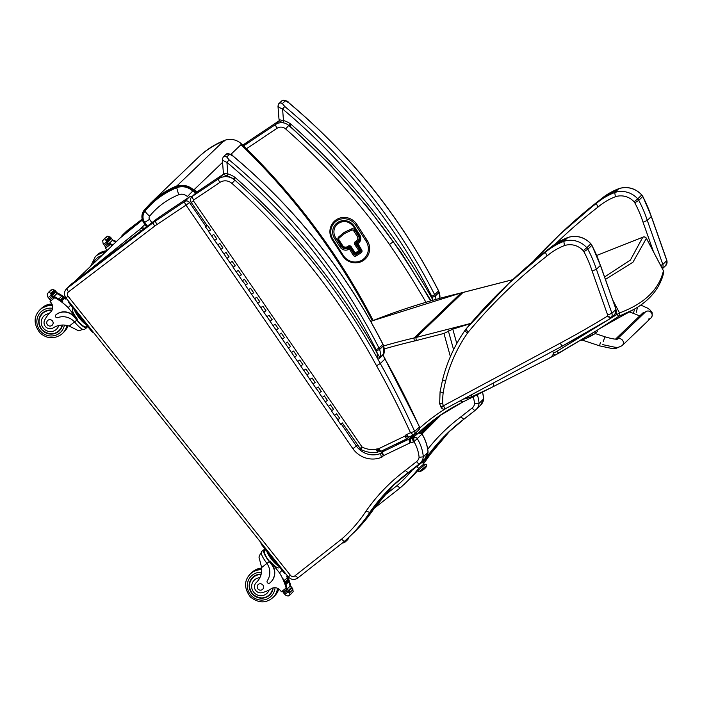 <?xml version="1.0" encoding="UTF-8"?>
<svg xmlns="http://www.w3.org/2000/svg" width="702" height="702" viewBox="0 0 702 702"><rect width="100%" height="100%" fill="white"/><g stroke="black" fill="none" stroke-linecap="round" stroke-linejoin="round"><path stroke-width="1.05" d="M456.791 343.55L452.781 329.141L443.954 333.441L450.394 356.598M462.32 399.491L471.604 396.832L471.086 394.963M552.755 351.184L553.395 353.273C553.202 355.44 550.938 357.52 546.586 359.512L491.075 387.723L471.604 396.832M547.841 358.871L554.975 355.221M596.779 255.431L642.795 237.223A2.72 1.044 -112.9 0 1 642.962 237.1A2.72 1.044 -112.9 0 1 643.199 237.074M493.866 386.267L493.015 383.204M452.781 329.141L470.551 323.613M663.644 272.797A2.72 2.65 -164.5 0 0 663.425 270.814C658.976 289.628 644.339 303.676 619.515 312.943A2.72 2.571 67.2 0 1 618.673 316.374L617.067 314.382L557.151 351.184A106.423 104.01 82.6 0 1 553.387 353.22A2.72 0.544 62.9 0 0 555.019 355.212L546.586 359.512M557.151 351.184A2.72 0.535 60.5 0 0 558.871 353.132L555.019 355.212A2.72 0.544 62.9 0 0 555.045 355.186L596.832 330.475L618.673 316.374L633.502 309.626C645.059 303.194 653.501 295.121 658.836 285.398C663.03 277.29 663.083 274.385 663.653 272.762A2.72 2.65 -164.5 0 0 663.653 272.753L663.653 272.762A2.72 2.72 0 0 0 663.443 270.77L646.419 238.382A2.72 2.641 -165.2 0 0 642.795 237.223L630.361 260.109L604.58 276.965M605.44 279.405L632.967 262.206L646.384 238.329M555.659 243.761A529.229 511.495 46.2 0 1 597.999 207.09L596.288 203.466A533.037 515.18 -133.8 0 0 555.765 238.373A533.037 515.18 -133.8 0 0 533.055 261.635L559.775 234.521A533.037 515.18 46.2 0 1 600.298 199.622L596.288 203.466A67.901 65.628 -133.8 0 1 614.724 192.523L615.391 196.735A17.734 17.138 46.2 0 1 634.125 201.834L637.714 198.85A21.543 20.814 -133.8 0 0 614.724 192.523L618.918 188.619M634.125 201.834A17.734 17.138 46.2 0 1 634.81 202.843L638.741 200.377A21.543 20.814 -133.8 0 0 637.714 198.85L641.812 194.91C635.301 188.197 627.641 186.1 618.813 188.627L600.324 199.605M634.81 202.843A115.918 112.03 46.2 0 1 643.05 222.201L647.297 220.428A119.726 115.716 -133.8 0 0 638.741 200.377L642.821 196.42L641.812 194.91M660.67 265.479L662.828 264.461L647.297 220.428L651.368 216.453L642.821 196.42M666.295 264.891L666.233 264.996A2.72 2.632 46.2 0 1 665.856 265.453L666.9 260.486L662.828 264.461A5.441 5.256 -133.8 0 1 662.337 268.655M547.095 255.932L545.384 252.308A533.037 515.18 -133.8 0 0 504.861 287.215A533.037 515.18 -133.8 0 0 466.146 328.852A3.808 0.974 39.6 0 0 466.128 328.878A3.808 0.974 39.6 0 0 468.357 331.985A529.229 511.495 46.2 0 1 547.095 255.932A64.093 61.943 46.2 0 1 564.487 245.577A17.734 17.138 46.2 0 1 583.222 250.675A17.734 17.138 46.2 0 1 583.897 251.685A115.918 112.03 46.2 0 1 592.137 271.042L607.642 315.005A1.632 1.579 46.2 0 1 607.546 316.075L610.503 318.48A2.72 2.632 -133.8 0 0 611.31 317.681L607.546 316.075A1041.057 1006.177 46.2 0 1 560.205 343.173L443.497 405.73L441.391 407.827C442.269 409.09 443.497 409.45 445.077 408.906L443.453 405.642A7.073 6.836 46.2 0 1 442.743 403.843L439.724 403.536M615.391 313.733L615.321 313.838A2.72 2.632 46.2 0 1 614.943 314.294L610.503 318.48M562.653 345.875L445.077 408.906L562.714 345.849A3.808 0.948 -118.2 0 1 560.205 343.173M443.453 405.642L440.838 406.827L439.663 403.676L440.075 391.786L442.585 379.712C447.095 361.767 454.606 345.261 465.119 330.203A3.808 0.956 35 0 0 467.532 333.064A17.962 17.357 46.2 0 1 468.357 331.985M442.743 403.843A69.516 67.181 46.2 0 1 443.146 392.997L440.145 391.681M564.487 245.577L563.811 241.365A67.901 65.628 -133.8 0 0 545.384 252.308L549.412 248.447A67.901 65.628 46.2 0 1 567.821 237.522L568.015 237.46M583.222 250.675L586.811 247.701A21.543 20.814 -133.8 0 0 563.811 241.365L567.821 237.522A21.543 20.814 46.2 0 1 590.821 243.848L590.9 243.752C584.397 237.039 576.728 234.951 567.909 237.469L549.403 248.455L508.871 283.371A533.037 515.18 46.2 0 1 549.394 248.464M583.897 251.685L587.837 249.219A21.543 20.814 -133.8 0 0 586.811 247.701L590.821 243.848A21.543 20.814 46.2 0 1 591.839 245.375L590.9 243.752M592.137 271.042L596.393 269.27A119.726 115.716 -133.8 0 0 587.837 249.219L591.839 245.375A119.726 115.716 46.2 0 1 600.394 265.426L591.918 245.261M607.642 315.005L611.916 313.303L596.393 269.27L600.394 265.426L615.996 309.328L614.943 314.294M615.926 309.459L611.916 313.303A5.441 5.256 -133.8 0 1 611.31 317.681L615.321 313.838A5.441 5.256 46.2 0 0 615.926 309.459M641.277 315.97A4.08 3.94 46.2 0 1 645.164 312.241A4.08 3.949 46.2 0 1 651.991 316.312A4.08 3.949 46.2 0 1 648.262 319.05M584.38 338.926C583.116 340.084 594.489 334.319 595.533 333.266L597.42 331.458L596.884 330.44M596.042 330.967L587.951 335.995M617.102 339.154L645.322 312.092A4.08 3.949 46.2 0 1 651.991 316.312A4.08 3.949 46.2 0 1 650.965 317.98L622.209 345.56A4.08 3.949 46.2 0 0 617.269 339.136M370.937 321.788L372.859 319.937A37.022 35.784 46.2 0 1 373.122 320.481M176.702 187.75L178.685 194.761A8.248 7.976 46.2 0 1 187.39 196.569L192.717 191.076A15.154 14.645 -133.8 0 0 176.702 187.75C164.128 192.857 153.571 200.64 145.016 211.109A9.591 9.266 -133.8 0 0 144.726 222.394L147.323 226.167M144.726 222.394L149.561 219.331A2.685 2.597 46.2 0 1 149.64 216.172C157.476 206.581 167.164 199.438 178.685 194.761M120.182 237.952A5.441 1.395 51.1 0 0 120.156 237.969A5.441 1.395 51.1 0 0 120.139 237.987A5.441 5.256 -133.8 0 0 119.814 238.276L74.675 281.581M119.814 238.276A5.441 5.441 0 0 1 120.156 237.969L142.409 220.007M140.497 231.379A5.441 1.395 -128.9 0 1 140.058 229.168A5.441 5.256 46.2 0 1 144.665 228.203M401.096 487.091L399.587 487.75L397.13 485.556L382.976 496.674M400.623 487.504L405.273 483.239A150.447 145.411 -133.8 0 1 400.631 487.495L399.587 487.75M428.238 456.3L430.142 454.44M482.59 392.023L483.687 398.911A10.881 10.521 46.2 0 1 480.589 405.221L483.748 398.806M430.545 300.939A871.243 842.049 -133.8 0 0 393.243 241.734L389.496 244.489A867.435 838.363 46.2 0 1 425.965 302.281M473.201 396.797A37.004 35.767 46.2 0 1 474.578 403.834L479.045 403.36L483.687 398.911A40.813 39.444 46.2 0 0 482.502 392.076M460.837 416.9L463.882 419.226L475.157 410.363A3.808 0.974 -128.2 0 1 472.121 408.029L460.837 416.9A189.988 183.626 -133.8 0 0 427.729 449.236M426.535 457.423A186.179 179.94 46.2 0 1 447.692 432.967A186.179 179.94 46.2 0 1 463.829 419.269L463.882 419.226M246.481 148.736L277.132 128.238A7.073 6.836 46.2 0 1 285.617 128.914L288.741 125.456A653.044 631.159 -133.8 0 1 393.243 241.734L393.506 241.479M592.585 334.538C591.54 335.582 580.168 341.356 581.432 340.189L581.247 340.066M615.496 339.136L642.462 313.311A4.08 3.94 46.2 0 1 645.164 312.241M418.611 432.941L418.48 433.002A2.72 2.632 46.2 0 1 421.955 434.064L441.655 414.312M420.726 432.888L435.74 418.471M421.349 433.231L439.557 415.751M405.089 435.863L408.678 437.302L406.686 434.503A5.809 5.616 -133.8 0 0 405.326 435.415A2.668 2.58 46.2 0 1 405.089 435.863A1.334 1.29 46.2 0 1 404.606 436.258L406.906 438.803C405.028 440.303 395.524 444.91 395.489 444.348L395.48 444.305M405.273 470.516A189.768 183.415 -133.8 0 0 366.111 511.038L369.717 512.451A186.179 179.94 46.2 0 1 391.962 486.442L419.445 463.82A3.589 0.921 -128.2 0 1 419.445 463.82A10.881 10.521 -133.8 0 0 423.315 456.844L428.027 452.316A10.881 10.521 46.2 0 1 424.938 458.625L428.027 452.316A40.813 39.444 46.2 0 0 421.955 434.064L417.242 438.592A2.72 2.632 -133.8 0 0 413.759 437.522L414.005 441.698L417.242 438.592A40.813 39.444 -133.8 0 1 423.315 456.844L419.094 457.292A7.292 7.046 46.2 0 1 416.558 461.635L405.273 470.516L408.125 472.718L419.427 463.838M345.358 540.566L344.91 540.996A150.447 145.411 -133.8 0 0 349.535 536.714A150.447 145.411 -133.8 0 0 369.717 512.451L374.482 507.844M414.294 434.284A4.747 4.581 46.2 0 1 414.355 434.266A4.747 4.581 46.2 0 1 415.47 433.95A2.571 2.483 -133.8 0 0 417.058 433.678L418.532 432.958L422.042 433.985C425.491 439.61 427.509 445.673 428.088 452.185L428.088 452.211M192.164 196.446A3.589 3.589 0 0 0 189.391 196.964L189.391 196.964A3.589 0.913 56.2 0 0 189.356 196.99L160.398 216.365L155.677 220.884A35.372 34.187 -133.8 0 0 153.299 222.543L67.032 288.346L71.744 283.819A3.589 0.913 -127.3 0 1 71.771 283.801L71.2 284.284A6.801 6.572 46.2 0 1 71.744 283.819L158.011 218.024A35.372 34.187 46.2 0 1 160.398 216.365L160.46 216.313M357.502 445.094L352.904 448.727L186.004 205.116L189.558 202.545A3.589 3.475 46.2 0 0 184.635 201.518L155.677 220.884A3.589 0.913 56.2 0 0 157.046 224.491L186.004 205.116A3.589 0.913 -123.8 0 1 184.635 201.518L189.356 196.99A3.589 3.475 46.2 0 1 192.094 196.516M352.904 448.727A24 23.192 -133.8 0 0 381.414 457.353A5.581 5.388 -133.8 0 0 383.318 455.747A1.65 1.597 46.2 0 1 383.336 455.738A6.871 6.634 46.2 0 1 383.661 455.572L409.889 442.98A6.871 6.634 46.2 0 1 410.38 442.716A1.15 1.114 46.2 0 1 410.468 442.672L410.758 438.469L415.47 433.95L417.102 433.643M410.468 442.672A6.16 5.949 -133.8 0 0 413.346 442.014L412.337 438.206L418.48 433.002L412.337 438.206A2.571 2.483 46.2 0 1 410.758 438.469A4.747 4.581 -133.8 0 0 409.424 438.882A10.46 10.109 -133.8 0 0 408.836 439.189L382.713 451.737A10.46 10.109 -133.8 0 0 382.274 451.956A5.239 5.063 -133.8 0 0 381.3 452.614L384.45 449.596M413.715 434.766L409.424 438.882L410.38 442.716M413.118 435.073L408.836 439.189L409.889 442.98M385.021 449.324L382.274 451.956L383.336 455.738L381.3 452.614L380.888 453.211A1.983 1.922 46.2 0 1 380.519 453.492A20.411 19.726 46.2 0 1 356.432 446.121L341.251 423.964M381.151 452.878L380.519 453.492L381.414 457.353M295.077 575.701A3.212 3.106 46.2 0 1 290.409 575.298L68.085 296.279A3.212 3.106 46.2 0 1 68.559 291.821A3.589 0.913 52.7 0 1 67.032 288.346A6.801 6.572 -133.8 0 0 66.488 288.812C63.979 291.672 63.794 294.7 65.944 297.876L288.268 576.895C291.304 580.001 294.577 580.3 298.078 577.79L344.91 540.996L343.857 541.216L341.567 539.162L295.077 575.701L298.078 577.781L344.884 541.014M354.256 532.186L394.34 484.204A186.179 179.94 -133.8 0 0 374.429 507.923A150.447 145.411 46.2 0 1 354.256 532.186L344.884 540.988L343.857 541.216M419.463 426.763L419.41 426.904A2.72 2.632 46.2 0 1 418.866 429.905L419.463 426.763L385.012 358.985A871.243 842.049 46.2 0 1 419.41 426.904L414.689 431.432L410.477 432.686L413.425 434.933L414.145 434.433A2.72 2.632 46.2 0 1 413.487 434.889M418.866 429.905L414.145 434.433A2.72 2.632 46.2 0 0 414.689 431.432A871.243 842.049 -133.8 0 0 380.291 363.513A655.765 633.792 -133.8 0 0 234.916 180.168L231.958 183.415A652.176 630.317 46.2 0 1 376.553 365.777L380.291 363.513L385.012 358.985A655.765 633.792 46.2 0 0 382.888 355.098M360.942 449.359L362.056 446.998L359.959 448.473M342.453 423.13L360.837 449.42C366.198 452.237 371.823 453.132 377.702 452.106L377.808 452.044A1.922 1.86 46.2 0 1 378.088 451.886L377.781 452.07M404.606 436.258A1.343 1.299 46.2 0 1 404.519 436.293L378.536 448.771L380.844 451.316L406.756 438.873A4.932 4.765 -133.8 0 0 408.678 437.302A6.257 6.046 -133.8 0 0 408.766 437.17A2.22 2.15 46.2 0 1 408.836 437.127M404.519 436.293L406.695 438.917L380.844 451.316M378.536 448.771A1.658 1.606 46.2 0 1 378.343 448.859L380.423 451.5A5.247 5.072 -133.8 0 0 380.721 451.377M380.791 451.351L380.423 451.5A4.686 4.528 -133.8 0 1 380.265 451.561M378.343 448.859A1.088 1.053 46.2 0 1 378.036 448.938L379.343 451.798L378.088 451.886M378.036 448.938A0.86 0.834 46.2 0 1 377.483 448.859C377.422 450.956 377.667 451.948 378.229 451.834M405.326 435.415L408.731 437.197L413.425 434.933M377.483 448.859A5.511 5.326 -133.8 0 0 375.868 449.298L377.808 452.044M433.037 300.228L432.774 299.745A655.765 633.792 -133.8 0 0 290.777 124.07L290.189 126.132L288.794 125.175M278.747 103.782A2.72 2.632 46.2 0 1 278.843 103.685L277.974 106.002L279.001 119.235C279.703 120.393 278.282 121.121 283.231 122.639L283.476 120.507A23.061 22.288 -133.8 0 1 290.777 124.07L288.812 125.088M432.221 297.376L435.249 296.086A10.881 10.521 -133.8 0 0 434.652 294.691L431.774 296.323A8.161 7.889 46.2 0 1 432.221 297.376A11.697 11.302 46.2 0 1 432.774 299.745L432.844 300.28M278.062 105.765C278.08 106.695 279.589 107.775 282.581 108.986L284.758 106.476L282.388 103.606L285.284 100.825L288.662 102.729A580.94 561.477 46.2 0 1 438.557 290.944A10.881 10.521 46.2 0 1 439.154 292.339L439.11 292.207M439.935 298.306L438.61 290.856C401.412 218.094 351.456 155.37 288.733 102.667L288.662 102.729M431.774 296.323A578.22 558.845 46.2 0 0 282.581 108.986L283.476 120.507C280.309 120.121 278.843 119.638 279.098 119.05M234.538 179.519L235.135 177.466L233.169 178.483M383.959 353.554L379.984 357.608L377.132 353.132L377.527 357.853M222.42 159.152C222.437 160.091 223.947 161.162 226.93 162.381L229.106 159.863L226.737 156.994L229.642 154.212L233.02 156.116A580.94 561.477 46.2 0 1 382.915 344.331A10.881 10.521 46.2 0 1 383.511 345.735L383.467 345.595M376.579 350.763L379.606 349.482A10.881 10.521 -133.8 0 0 379.01 348.078L376.132 349.71A8.161 7.889 46.2 0 1 376.579 350.763A11.697 11.302 46.2 0 1 377.132 353.132A655.765 633.792 -133.8 0 0 235.135 177.466A23.061 22.288 -133.8 0 0 227.825 173.903L227.58 176.026L233.152 178.571M379.519 358.318A1.36 1.316 -133.8 0 0 379.633 358.222L383.538 354.475A1.36 1.316 -133.8 0 1 383.529 354.475L383.555 345.638L382.967 344.252C345.77 271.49 295.814 208.757 233.09 156.063L233.02 156.116M227.58 176.026C222.631 174.508 224.052 173.789 223.359 172.639L222.323 159.389L223.201 157.064A2.72 2.632 46.2 0 1 223.201 157.064A2.72 2.632 46.2 0 1 226.737 156.994M376.132 349.71A578.22 558.845 46.2 0 0 226.93 162.381L227.825 173.903C224.658 173.508 223.201 173.025 223.447 172.446M354.554 253.334A1.088 1.053 -133.8 0 0 355.993 253.676L355.23 252.939L354.519 253.343L350.579 247.165A1.088 1.053 46.2 0 0 349.078 246.788L348.289 246.069L347.35 246.656A3.484 3.37 46.2 0 1 342.611 245.516L339.022 239.952A1.632 1.579 46.2 0 1 339.312 237.855L344.392 233.661A2.527 2.439 46.2 0 1 344.893 233.345L351.614 230.177A1.632 1.579 46.2 0 1 353.676 230.8L357.257 236.355A3.484 3.37 46.2 0 1 356.283 241.067L355.344 241.655A2.176 2.106 -133.8 0 0 354.738 244.594L359.503 251.483A1.088 1.053 -133.8 0 0 359.67 251.351L359.67 251.351A1.088 1.053 -133.8 0 0 359.81 250.009L355.23 252.939L351.254 246.779A2.176 2.106 -133.8 0 0 348.289 246.069M351.254 246.779L350.544 247.174L354.519 253.343A1.088 1.088 0 0 0 356.011 253.676L359.494 251.492A1.088 1.088 0 0 0 359.67 251.351A1.088 1.053 -133.8 0 0 359.828 249.991L355.853 243.822A1.088 1.053 46.2 0 1 356.107 242.383M355.344 241.655L356.125 242.383L357.064 241.795A4.572 4.414 -133.8 0 0 358.371 235.582L354.791 230.028A2.72 2.632 -133.8 0 0 351.351 228.992L344.629 232.16A3.615 3.492 -133.8 0 0 343.919 232.616L338.838 236.811A2.72 2.632 -133.8 0 0 338.689 236.943M357.318 242.655A1.088 1.053 -133.8 0 0 357.151 242.787L357.151 242.787A1.088 1.053 -133.8 0 0 357.02 244.129L357.704 243.761L357.546 242.515L357.932 243.62A6.529 6.309 -133.8 0 0 359.749 234.784L354.229 226.219A11.969 11.574 -133.8 0 0 337.934 222.323A11.969 11.574 -133.8 0 0 334.591 238.522L340.11 247.086A6.529 6.309 -133.8 0 0 348.999 249.21L350.316 248.324A1.088 1.053 -133.8 0 0 348.841 247.964L353.203 255.238L354.299 254.484L350.316 248.324M343.331 255.484L333.029 239.496A13.873 13.408 46.2 0 1 336.899 220.726A13.873 13.408 46.2 0 1 355.791 225.245L366.102 241.234A13.873 13.408 46.2 0 1 362.223 260.003A13.873 13.408 46.2 0 1 343.331 255.484L342.646 255.853A14.961 14.461 -133.8 0 0 365.277 258.968L365.303 258.941A14.961 14.461 -133.8 0 0 365.303 258.941A14.961 14.461 -133.8 0 0 367.216 240.461L356.906 224.473A14.961 14.461 -133.8 0 0 334.266 221.358A14.961 14.461 -133.8 0 0 334.257 221.367M418.506 468.322L416.962 466.382L418.524 468.348L423.754 464.145M419.419 471.349L426.465 465.672L419.419 471.349A0.851 0.834 -120.6 0 1 418.199 471.156A0.851 0.834 -120.6 0 1 418.357 470.015A0.851 0.834 59.4 0 0 418.199 471.156A0.851 0.834 59.4 0 0 419.419 471.349L426.465 465.672A0.851 0.834 -120.6 0 0 425.509 464.276A0.851 0.834 59.4 0 0 425.412 464.347A0.851 0.834 -120.6 0 1 425.509 464.276L418.357 470.015A1.193 1.176 59.4 0 0 418.524 468.348A1.193 1.176 -120.6 0 1 418.357 470.015L418.48 468.366L423.797 464.127L422.271 462.214M425.236 464.461L425.412 464.347A1.193 1.176 -120.6 0 1 425.28 464.443A1.193 1.176 -120.6 0 1 425.272 464.443A1.193 1.176 59.4 0 0 425.28 464.443A1.193 1.176 59.4 0 0 425.412 464.347L418.094 470.261L418.155 471.235L419.322 471.411L426.684 465.505L425.509 464.276M422.595 469.296L419.857 471.63L419.559 471.253L419.857 471.63L426.711 466.146L426.421 465.786M423.911 468.515A13.601 2.334 51.2 0 1 423.762 469.445A13.601 2.334 -128.8 0 0 423.911 468.515M216.83 238.934L214.68 240.409L216.804 238.97L213.733 234.486L212.118 235.512M222.982 247.903L220.823 249.377L222.955 247.938L219.875 243.454L218.261 244.489M229.124 256.871L226.965 258.354L229.098 256.914L226.026 252.422L224.403 253.457M235.267 265.847L233.117 267.322L235.24 265.882L232.169 261.398L230.554 262.425M241.391 274.851L238.311 270.367L236.188 271.806L239.259 276.29L241.391 274.851L239.531 276.026M247.56 283.783L245.41 285.266L247.534 283.819L244.463 279.335L242.848 280.37M253.676 292.795L250.605 288.303L248.482 289.75L251.553 294.235L253.676 292.795L251.579 294.199M259.854 301.728L257.695 303.203L259.828 301.763L256.757 297.279L255.133 298.306M265.997 310.696L263.847 312.171L265.97 310.732L262.899 306.248L261.284 307.283M272.148 319.664L269.989 321.147L272.113 319.7L269.041 315.216L267.427 316.251M278.29 328.641L276.132 330.115L278.264 328.676L275.193 324.192L273.569 325.219M284.433 337.609L282.283 339.084L284.407 337.644L281.335 333.16L279.721 334.187M290.584 346.577L288.425 348.052L290.558 346.612L287.478 342.128L285.863 343.164M296.727 355.554L294.568 357.028L296.7 355.589L293.629 351.097L292.006 352.132M302.869 364.522L300.719 365.996L302.843 364.557L299.772 360.073L298.157 361.1M309.02 373.49L306.862 374.965L308.994 373.525L305.914 369.041L304.299 370.077M315.163 382.458L313.013 383.941L315.137 382.493L312.065 378.009L310.451 379.045M321.305 391.435L319.156 392.909L321.279 391.47L318.208 386.986L316.593 388.013M327.457 400.403L325.298 401.877L327.43 400.438L324.359 395.954L322.736 396.981M333.599 409.371L331.449 410.845L333.573 409.406L330.502 404.922L328.887 405.958M339.75 418.339L337.592 419.822L339.724 418.383L336.644 413.89L335.029 414.926M248.508 289.715L248.991 289.338M236.214 271.771L236.697 271.393M210.688 229.966L208.529 231.441L210.661 230.002L207.59 225.517L205.458 226.957L208.801 231.169M207.274 225.667L205.458 226.957M328.404 406.326L331.713 410.582M322.253 397.358L328.369 406.361L330.528 404.887M316.111 388.39L319.428 392.637M309.959 379.413L316.084 388.425L318.234 386.951M303.817 370.445L306.888 374.929M297.674 361.477L303.79 370.48L305.949 369.006M291.523 352.509L294.603 356.993M285.381 343.532L291.497 352.544L293.655 351.061M287.504 342.093L285.354 343.568L282.283 339.084L279.212 334.6L281.362 333.125M279.238 334.564L276.158 330.08M266.944 316.62L270.016 321.112M260.793 307.651L266.918 316.655L269.068 315.18M254.65 298.683L257.722 303.167M251.553 294.235L254.624 298.719L256.783 297.244M242.357 280.739L245.674 284.994M239.259 276.29L242.33 280.774L244.489 279.299M230.072 262.802L233.38 267.05M223.92 253.826L230.045 262.838L232.195 261.363M217.778 244.858L221.095 249.113M211.635 235.89L217.752 244.893L219.901 243.418M207.02 225.447L205.73 226.685L207.081 225.535M208.529 231.441L211.6 235.925L213.759 234.45M220.823 249.377L223.894 253.87L226.053 252.387M233.117 267.322L236.188 271.806L238.347 270.331M245.41 285.266L248.482 289.75L250.632 288.268M257.695 303.203L260.767 307.687L262.925 306.212M273.087 325.596L275.219 324.157M294.568 357.028L297.648 361.512L299.798 360.038M306.862 374.965L309.933 379.449L312.092 377.974M319.156 392.909L322.227 397.393L324.385 395.919M334.547 415.303L337.864 419.55M331.449 410.845L334.521 415.338L336.67 413.855M342.822 422.832L340.689 424.271M206.73 226.053L206.046 226.553L206.73 226.053M423.806 459.634L425.201 458.599L423.701 459.81M410.372 471.525L411.161 470.954L410.854 470.577M424.956 458.669L420.91 462.486M423.692 460.301L424.087 460.784L428.51 456.712L428.15 456.195L428.501 456.704M424.087 460.784L411.161 470.954M413.18 469.506L415.172 467.795M116.321 241.62A57.845 55.914 -133.8 0 0 114.391 240.523L112.197 240.567M112.855 240.619A1.281 1.237 46.2 0 1 113.241 240.76A57.845 55.914 46.2 0 1 115.76 242.164M105.475 237.952L107.783 236.144L110.477 237.171L111.908 238.952A4.581 4.431 46.2 0 0 112.548 239.47L112.364 240.365A57.845 55.914 46.2 0 1 115.707 242.208M112.548 239.47L111.899 240.093A4.581 4.431 46.2 0 0 112.364 240.365L109.442 243.173A57.845 55.914 46.2 0 1 112.785 245.016M108.661 243.919L108.863 243.761A1.281 1.237 46.2 0 1 110.223 243.655A57.845 55.914 46.2 0 1 112.732 245.059M110.223 243.655L109.688 244.173L110.24 244.507A57.845 55.914 46.2 0 1 112.171 245.603M106.441 236.749L102.659 240.663L103.133 243.612L104.58 245.446A4.581 4.431 46.2 0 1 104.94 246.191L105.59 246.384L108.415 244.156M109.442 243.173A4.581 4.431 46.2 0 1 108.977 242.901L108.319 243.533A4.581 4.431 46.2 0 1 107.669 243.015L104.958 238.855M102.659 240.663L105.853 237.223M107.204 240.365L110.109 237.574L109.609 236.899L106.704 239.689L107.108 240.435A4.581 4.431 46.2 0 1 107.099 240.409L106.625 240.865M107.95 241.909L110.855 239.128L110.354 238.443L107.45 241.234L107.95 241.909A4.581 4.431 46.2 0 1 107.45 241.234M110.855 239.128L107.968 241.892M108.319 243.533L108.389 244.182M106.704 239.689A2.141 2.071 46.2 0 1 107.099 240.409M108.977 242.901L109.047 243.55M109.688 244.173L108.556 244.059L105.8 246.235L105.537 248.21A38.566 37.267 46.2 0 1 106.827 249.938A7.002 6.766 46.2 0 1 107.143 250.43M103.984 239.11L105.984 237.109M345.419 541.83L347.902 539.452L348.841 537.381M345.647 540.312L345.279 541.944L342.444 542.936M343.489 542.909L345.788 541.102L345.279 541.944M50.447 299.342L50.088 301.404A38.566 37.267 46.2 0 1 51.386 303.132A7.002 6.766 46.2 0 1 50.605 312.092A29.993 28.993 46.2 0 0 50.36 312.329A29.993 28.993 46.2 0 0 44.849 319.717A5.993 5.8 46.2 0 0 53.238 327.86A18.972 18.331 46.2 0 1 69.244 326.088L78.721 330.861L82.731 329.37M87.101 325.93A12.346 3.15 -128.2 0 1 86.767 327.65A12.346 3.15 -128.2 0 1 76.851 320.138L74.5 317.19A13.356 12.908 -133.8 0 0 56.028 314.724A1.711 1.65 -133.8 0 0 57.722 317.646A15.426 14.909 -133.8 0 1 74.544 321.955L76.851 320.138M86.767 327.65L84.486 329.449A12.346 3.15 51.8 0 1 75.158 322.666L74.544 321.955M66.567 298.657A57.845 55.914 -133.8 0 0 58.95 293.726L56.757 293.761M57.415 293.822A1.281 1.237 46.2 0 1 57.801 293.954A57.845 55.914 46.2 0 1 60.995 295.779M61.679 296.2A57.845 55.914 46.2 0 1 62.46 296.7M63.119 297.13A57.845 55.914 46.2 0 1 63.891 297.666M64.523 298.104A57.845 55.914 46.2 0 1 65.953 299.166L65.909 299.21A57.845 55.914 46.2 0 0 64.505 298.174L61.592 300.974A57.845 55.914 46.2 0 0 60.916 300.5L61.592 300.974M50.035 291.154L52.334 289.347L55.037 290.365L56.458 292.146A4.581 4.431 46.2 0 0 57.108 292.664L56.923 293.568A57.845 55.914 46.2 0 1 60.951 295.823M61.653 296.262A57.845 55.914 46.2 0 1 62.408 296.744L63.092 297.218A57.845 55.914 46.2 0 1 63.829 297.701L60.916 300.5M57.108 292.664L56.45 293.296A4.581 4.431 46.2 0 0 56.915 293.568L53.993 296.367A57.845 55.914 46.2 0 1 62.987 302.018L62.934 302.062A57.845 55.914 46.2 0 0 54.782 296.849L54.247 297.367L54.8 297.701A57.845 55.914 46.2 0 1 68.164 307.625L77.624 319.498L77.062 319.937L74.5 317.19M70.726 305.177L68.164 307.625M60.969 295.796L61.653 296.27L58.749 299.061A57.845 55.914 46.2 0 0 58.038 298.622L58.099 298.561M63.092 297.218L60.188 300A57.845 55.914 46.2 0 0 59.494 299.543L59.521 299.517M53.22 297.122L53.422 296.964A1.281 1.237 46.2 0 1 54.782 296.849M51 289.944L47.218 293.857L47.683 296.814L49.14 298.64A4.581 4.431 46.2 0 1 49.5 299.385L50.149 299.578L52.975 297.35M53.993 296.367A4.581 4.431 46.2 0 1 53.527 296.104L52.878 296.727A4.581 4.431 46.2 0 1 52.229 296.209L49.517 292.05M47.218 293.857L50.404 290.426M87.206 325.851L86.056 326.755A11.197 2.861 -128.2 0 1 77.062 319.937M56.239 314.522L56.028 314.724A1.711 1.65 46.2 0 1 56.239 314.522A13.356 12.908 46.2 0 1 74.71 316.988M51.764 293.559L54.668 290.777L54.159 290.101L51.264 292.883L51.667 293.629A4.581 4.431 46.2 0 1 51.658 293.611L51.176 294.068M55.405 292.322L52.527 295.086L55.405 292.322L54.914 291.646L52.009 294.428L52.483 295.13A4.581 4.431 46.2 0 1 52.009 294.428M78.554 315.005A9.495 2.422 51.8 0 0 82.178 319.542M75.711 311.425A9.495 2.422 51.8 0 0 84.924 322.99M63.821 297.709L64.496 298.183M59.503 299.535L60.188 300M58.064 298.587L58.749 299.061M52.878 296.727L52.948 297.376M51.264 292.883A2.141 2.071 46.2 0 1 51.658 293.611M53.527 296.104L53.606 296.753M54.247 297.367L53.106 297.262L50.5 299.306M73.245 308.336L72.771 308.704A11.197 2.861 51.8 0 0 77.624 319.498M48.543 292.304L50.544 290.303M74.403 309.793A11.197 2.861 51.8 0 0 86.232 324.631M68.647 301.456L68.647 301.456A2.72 0.693 51.8 0 0 69.84 304.063L91.032 330.66A2.72 0.693 51.8 0 0 93.217 332.309A2.72 0.693 51.8 0 0 93.234 332.3L93.217 332.309M55.572 332.897A12.241 11.837 -133.8 0 0 59.547 330.598M42.603 312.943A12.241 11.837 -133.8 0 0 40.137 316.813M62.513 325.026A12.241 11.837 46.2 0 1 41.822 329.835A12.241 11.837 46.2 0 1 52.036 310.144M62.092 325.044A11.864 11.469 46.2 0 1 58.924 330.677C53.87 335.1 48.298 334.854 42.19 329.922C37.89 323.876 37.987 318.418 42.497 313.557L43.173 312.908A11.864 11.469 46.2 0 1 47.06 310.486M62.18 326.246A11.864 11.469 46.2 0 1 59.6 330.028L58.924 330.677M47.903 320.305A3.264 3.159 -133.8 0 0 47.657 325.044A3.264 3.159 -133.8 0 0 52.194 325.219A3.264 3.159 -133.8 0 0 52.317 320.788A3.264 3.159 -133.8 0 0 47.903 320.305M260.258 554.045L258.959 557.063L261.644 567.549A18.972 18.331 46.2 0 1 256.239 582.616A18.972 18.331 46.2 0 1 256.23 582.625L256.248 582.599A5.993 5.8 46.2 0 0 262.276 592.602A29.993 28.993 46.2 0 0 271.077 588.785A7.002 6.766 46.2 0 1 280.028 590.084A38.566 37.267 46.2 0 1 281.423 591.733L283.468 591.812L286.153 589.698L283.503 591.786M263.908 549.71L261.618 551.509A12.346 3.15 51.8 0 0 266.383 562.662L266.944 563.416A15.426 14.909 -133.8 0 1 267.304 580.668A1.711 1.65 -133.8 0 0 269.77 582.985A13.356 12.908 -133.8 0 0 270.7 582.177A13.356 12.908 -133.8 0 0 271.604 564.557L269.252 561.609A12.346 3.15 -128.2 0 1 263.908 549.71A12.346 3.15 -128.2 0 1 265.628 549.78M261.284 553.22L260.31 553.992M279.598 567.321L279.019 567.778A11.197 2.861 51.8 0 1 270.024 560.959L279.475 572.832A57.845 55.914 46.2 0 1 286.135 588.03L286.135 589.715M286.451 589.417A1.281 1.237 -133.8 0 0 286.872 588.127A57.845 55.914 -133.8 0 0 283.634 579.045L283.687 579.001A57.845 55.914 -133.8 0 1 287.153 588.987A4.581 4.431 -133.8 0 0 287.311 589.496L286.223 589.636M287.153 588.987L290.075 586.179A57.845 55.914 -133.8 0 0 288.794 581.782L288.504 580.984A57.845 55.914 -133.8 0 0 288.224 580.15L287.917 579.378L285.012 582.16A57.845 55.914 -133.8 0 1 285.31 582.932L285.012 582.16M287.934 579.369A57.845 55.914 -133.8 0 0 287.609 578.553M284.793 581.247L284.696 581.344A57.845 55.914 -133.8 0 0 284.38 580.58L287.285 577.799A57.845 55.914 -133.8 0 0 286.609 576.193L286.653 576.149A57.845 55.914 -133.8 0 1 287.364 577.79M289.926 585.617A1.281 1.237 -133.8 0 0 289.891 585.231A57.845 55.914 -133.8 0 0 288.847 581.739M288.583 580.975A57.845 55.914 -133.8 0 0 288.268 580.106M287.995 579.369A57.845 55.914 -133.8 0 0 287.662 578.509M289.891 585.231L290.277 584.055A57.845 55.914 -133.8 0 0 287.197 575.552M279.475 572.832L282.037 570.375M288.882 581.704L285.872 584.555A57.845 55.914 -133.8 0 0 285.609 583.766L288.504 580.984M290.075 586.179A4.581 4.431 -133.8 0 0 290.233 586.697L290.891 586.065A4.581 4.431 -133.8 0 0 291.242 586.811L292.699 588.636L293.164 591.593L289.979 595.024M283.231 592.102L286.004 589.926L286.653 590.128A4.581 4.431 -133.8 0 0 287.013 590.873L290.347 594.296L289.382 595.507L288.048 596.103L285.345 595.085L283.924 593.295A4.581 4.431 -133.8 0 0 283.275 592.786L283.845 591.523L283.204 592.128M288.048 596.103L290.347 594.296L289.838 595.147M271.604 564.557L269.463 561.407A11.197 2.861 -128.2 0 1 264.61 550.605L265.646 549.798M271.814 564.355A13.356 12.908 46.2 0 1 270.911 581.976A13.356 12.908 46.2 0 1 270.805 582.072M289.364 591.804L289.303 591.865A4.581 4.431 -133.8 0 0 289.321 591.883A2.141 2.071 -133.8 0 1 289.935 592.427L289.329 591.839M288.592 591.347L291.497 588.566L290.918 587.943L288.022 590.733A4.581 4.431 -133.8 0 0 288.592 591.347L288.022 590.733M270.954 556.467A9.495 2.422 51.8 0 0 274.57 561.003M268.111 552.895A9.495 2.422 51.8 0 0 277.325 564.461M289.935 592.427L292.839 589.645L292.234 589.048M284.749 581.3L284.38 580.58M287.653 578.518L287.285 577.799M285.977 584.485L285.609 583.766M290.891 586.065L290.031 586.021M290.426 584.713L289.786 586.214M266.804 551.254A11.197 2.861 51.8 0 0 271.744 559.608A11.197 2.861 51.8 0 0 278.624 566.093M261.135 542.839L261.047 542.918A2.72 0.693 51.8 0 0 262.241 545.533L283.433 572.121A2.72 0.693 51.8 0 0 285.617 573.78A2.72 0.693 51.8 0 0 285.626 573.762L285.617 573.78M269.98 594.699A12.241 11.837 46.2 0 1 266.005 596.998M250.57 580.914A12.241 11.837 46.2 0 1 253.036 577.044M261.179 574.131A12.241 11.837 -133.8 0 0 252.659 594.366A12.241 11.837 -133.8 0 0 273.157 587.881M272.718 588.004A11.864 11.469 46.2 0 1 269.357 594.778C264.312 599.201 258.731 598.955 252.623 594.024C248.324 587.978 248.429 582.52 252.931 577.658L253.606 577.009A11.864 11.469 46.2 0 1 257.494 574.587M272.613 590.347A11.864 11.469 46.2 0 1 270.033 594.129L269.357 594.778M262.399 589.513A3.264 3.159 -133.8 0 0 262.645 584.775A3.264 3.159 -133.8 0 0 258.108 584.608A3.264 3.159 -133.8 0 0 257.985 589.031A3.264 3.159 -133.8 0 0 262.399 589.513M463.171 292.427A2.72 0.614 75.6 0 0 463.092 292.427A2.72 0.614 75.6 0 0 463.022 292.462L512.732 279.703M448.35 330.844L453.589 349.684M466.812 397.253L467.172 398.552M461.293 400.21A2.72 0.667 63.1 0 0 462.943 402A2.72 0.667 63.1 0 0 462.978 401.965L489.873 388.329M384.284 348.912A675.71 653.062 46.2 0 1 414.417 341.005A111.565 107.827 -133.8 0 0 416.391 340.523L443.954 333.441M446.437 408.178A195.393 188.847 -133.8 0 0 419.708 428.053M470.709 323.429L416.154 337.443L463.022 292.462A108.836 105.195 -133.8 0 1 461.1 292.936L414.224 337.916A678.43 655.694 -133.8 0 0 383.661 345.937M416.391 340.523A2.72 0.614 -104.4 0 1 416.154 337.443A108.836 105.195 46.2 0 1 414.224 337.916A2.72 0.605 -103.3 0 0 414.417 341.005M461.249 292.901A2.72 0.605 76.7 0 0 461.17 292.901A2.72 0.605 76.7 0 0 461.1 292.936A678.43 655.694 46.2 0 0 372.323 320.814L461.17 292.901L512.767 279.668M435.205 418.866L420.63 432.844M633.502 309.626C622.99 315.47 603.641 326 596.832 330.475L558.871 353.132A2.72 0.535 60.5 0 0 558.897 353.115M460.547 400.614A2.72 0.667 63.6 0 0 462.17 402.386A2.72 0.667 63.6 0 0 462.214 402.36A108.836 105.195 -133.8 0 0 462.89 402.018M491.075 387.723L462.17 402.386L439.031 416.119L418.225 433.108A192.673 186.214 46.2 0 1 462.118 402.404M663.399 270.753L646.437 238.338A2.72 2.72 0 0 0 642.962 237.1M612.653 299.859L619.515 312.943L617.067 314.382L616.005 312.364M597.999 207.09A64.093 61.943 46.2 0 1 615.391 196.735M643.05 222.201L653.483 251.772M600.298 199.622A67.901 65.628 46.2 0 1 618.734 188.68A21.543 20.814 46.2 0 1 641.725 195.007A21.543 20.814 46.2 0 1 642.751 196.525A119.726 115.716 46.2 0 1 651.307 216.585L666.83 260.618A5.441 5.256 46.2 0 1 666.233 264.996L662.363 268.708M465.145 330.168A3.808 0.956 35 0 0 465.119 330.203L466.128 328.878A21.771 21.042 -133.8 0 0 465.145 330.168M443.146 392.997A133.547 129.071 46.2 0 1 445.577 381.318L442.585 379.712M445.577 381.318A153.633 148.482 46.2 0 1 467.532 333.064M610.415 318.532A1044.874 1009.853 -133.8 0 1 562.767 345.814A3.808 0.948 -118.2 0 1 562.714 345.849L610.459 318.506M595.533 333.266L594.892 332.072M595.182 333.538L605.335 336.907A4.08 0.5 108.4 0 0 605.194 336.969A4.08 0.5 108.4 0 0 603.29 341.505M616.558 339.671A4.08 3.949 46.2 0 1 616.575 339.663L617.453 339.101C615.575 339.461 611.539 338.724 605.335 336.907M636.565 312.232A4.08 0.5 -71.6 0 1 637.776 307.081M177.009 185.828L223.631 141.093C214.084 144.945 205.607 150.412 198.192 157.485L151.571 202.22C158.985 195.147 167.462 189.68 177.009 185.828L176.527 187.355A15.593 15.075 46.2 0 1 193.006 190.768L193.708 190.049A16.409 15.865 -133.8 0 0 176.36 186.46C166.813 190.312 158.327 195.77 150.912 202.852L144.191 210.161A10.846 10.486 -133.8 0 0 143.866 222.92L144.366 222.622A10.03 9.696 46.2 0 1 144.673 210.828L144.191 210.17L151.378 202.413M193.006 190.768L195.533 193.217M196.27 192.532L193.708 190.049L222.56 162.364M146.499 226.799L143.849 222.938L144.366 222.622L146.981 226.43M144.673 210.828C153.273 200.307 163.891 192.488 176.527 187.355M144.191 210.17C141.26 214.268 141.146 218.524 143.849 222.938L146.525 226.781M196.937 191.918L194.357 189.417M224.763 141.067L224.289 140.47A16.409 15.865 46.2 0 1 241.637 144.059L241.646 144.059C236.477 139.444 230.686 138.25 224.307 140.453C214.742 144.305 206.256 149.772 198.841 156.862L198.85 156.862C206.265 149.78 214.742 144.322 224.289 140.47L224.763 141.067M230.835 154.422L241.637 144.059C294.98 195.647 338.724 254.273 372.859 319.937M240.988 144.691C294.322 196.279 338.066 254.905 372.209 320.568M223.631 141.093L224.289 140.47M145.016 211.109A8.161 2.08 39 0 0 149.64 216.172M151.878 222.701L149.561 219.331M74.807 281.484L120.139 237.987L142.409 220.016M144.919 224.5L140.058 229.168L82.704 275.465M142.374 219.91L122.762 234.863A3.808 0.974 52.7 0 0 122.797 235.837M122.218 235.337L126.86 230.888A6.801 6.572 46.2 0 1 127.404 230.414L122.762 234.863A6.801 6.572 -133.8 0 0 122.218 235.337L120.709 237.522M126.86 230.888L127.422 230.396A3.808 0.974 -127.3 0 0 127.404 230.414L142.173 219.156L127.422 230.396A3.808 0.974 -127.3 0 1 127.448 230.379M374.192 508.301L400.623 487.539L374.184 508.301M423.49 463.741L430.124 454.484L450.035 430.765A186.179 179.94 -133.8 0 0 430.089 454.519A150.447 145.411 46.2 0 1 423.49 463.732M418.138 470.191A150.447 145.411 46.2 0 1 409.907 478.79L418.138 470.2M412.285 470.068A146.639 141.725 46.2 0 1 397.13 485.556M474.578 403.834A7.073 6.836 46.2 0 1 472.121 408.029M285.617 128.914A649.236 627.474 46.2 0 1 389.496 244.489M409.907 478.79L405.273 483.239A150.447 145.411 -133.8 0 0 418.585 468.524M422.797 462.864A150.447 145.411 -133.8 0 0 424.412 460.53M247.973 141.611A3.808 0.965 56.2 0 0 247.938 141.629A3.808 0.965 56.2 0 0 247.903 141.655L279.44 120.56L242.752 145.095L247.903 141.655L243.533 145.849M289.04 125.167L288.741 125.456A10.881 10.521 -133.8 0 0 275.684 124.421A3.808 0.965 56.2 0 0 277.132 128.238M279.545 120.718L275.684 124.421L243.576 145.893M463.864 419.243L475.175 410.345A3.808 0.974 -128.2 0 0 475.193 410.328A10.881 10.521 -133.8 0 0 479.045 403.36A40.813 39.444 -133.8 0 0 477.342 394.691M600.342 342.769A4.08 0.5 108.4 0 0 599.815 345.919L582.195 340.066M639.733 315.926L633.713 313.452A4.08 0.5 -71.6 0 1 634.687 308.95M71.771 283.801A3.589 0.913 -127.3 0 1 71.788 283.783L158.029 218.006A3.589 0.913 -127.3 0 1 158.055 217.989M68.559 291.821L154.826 226.026A3.589 0.913 52.7 0 1 153.299 222.543L158.011 218.024A3.589 0.913 -127.3 0 1 158.029 218.006L160.433 216.33M205.949 226.474L189.558 202.545L190.725 201.421M391.962 486.442A186.179 179.94 46.2 0 1 408.099 472.744M385.433 449.122L382.713 451.737A3.589 0.877 64.4 0 0 383.661 455.572M381.23 452.764A1.983 1.922 46.2 0 1 380.888 453.211M154.826 226.026A31.783 30.712 46.2 0 1 156.967 224.535A3.589 3.475 -133.8 0 0 157.046 224.491M366.111 511.038A146.858 141.936 46.2 0 1 341.567 539.162M413.346 442.014L414.005 441.698A37.224 35.977 46.2 0 1 419.094 457.292M156.967 224.535A3.589 0.904 -122.3 0 1 155.677 220.884M65.944 297.876L68.085 296.279M288.268 576.895L290.409 575.298M424.113 459.415L419.445 463.82A3.589 0.921 -128.2 0 1 416.558 461.635M376.553 365.777A867.654 838.574 46.2 0 1 410.477 432.686L406.686 434.503M191.786 196.814C190.242 198.534 190.058 200.395 191.225 202.395L193.524 201A0.763 0.737 46.2 0 1 193.708 199.965A3.589 0.913 56.2 0 1 192.339 196.367L197.06 191.839L223.262 174.307L218.541 178.834L192.339 196.367A4.352 4.212 -133.8 0 0 191.786 196.814L196.507 192.287A4.352 4.212 46.2 0 1 197.06 191.839A3.589 0.913 -123.8 0 1 197.086 191.813A3.589 0.913 -123.8 0 1 197.13 191.795M223.297 174.28L223.798 173.964A13.601 13.145 46.2 0 0 223.262 174.307A3.589 0.913 -123.8 0 1 223.297 174.28L196.507 192.287M408.95 437.065L413.346 434.959M234.916 180.168A13.601 13.145 -133.8 0 0 218.541 178.834A3.589 0.913 56.2 0 0 219.91 182.432A10.012 9.679 46.2 0 1 231.958 183.415M375.868 449.298A22.262 21.516 46.2 0 1 362.056 446.998L193.524 201M193.708 199.965L219.91 182.432M438.61 290.856L434.652 294.691A580.94 561.477 -133.8 0 0 284.758 106.476M435.977 299.394A14.417 13.935 -133.8 0 0 435.249 296.086L439.154 292.339A14.417 13.935 46.2 0 1 439.9 298.315M282.388 103.606A2.72 2.632 46.2 0 0 278.843 103.677A2.72 2.632 46.2 0 1 278.843 103.677L281.739 100.904A2.72 2.632 46.2 0 1 285.284 100.825M382.967 344.252L379.01 348.078A580.94 561.477 -133.8 0 0 229.106 159.863M377.422 357.844L379.633 358.222A1.36 1.316 -133.8 0 0 379.984 357.608A14.417 13.935 -133.8 0 0 379.606 349.482L383.511 345.735A14.417 13.935 46.2 0 1 383.889 353.861A1.36 1.316 -133.8 0 1 383.538 354.475M223.104 157.169A2.72 2.632 46.2 0 1 223.201 157.072L226.097 154.291A2.72 2.632 46.2 0 1 226.097 154.282A2.72 2.632 46.2 0 1 229.642 154.212M356.019 253.668L359.477 251.5M359.828 249.991L355.826 243.84L354.738 244.594M347.35 246.656L348.131 247.385L349.061 246.806L350.561 247.139M355.853 243.822L355.826 243.84A1.088 1.053 46.2 0 1 355.967 242.497L357.064 241.795L356.283 241.067M357.064 241.795L357.766 241.242A4.572 4.414 -133.8 0 0 358.345 235.6L357.257 236.355M358.371 235.582L354.764 230.045L353.676 230.8M354.764 230.045L354.791 230.028A2.72 2.632 -133.8 0 0 351.333 229.019L351.614 230.177M351.351 228.992L344.612 232.178L344.893 233.345M344.629 232.16L344.612 232.178A3.615 3.492 -133.8 0 0 343.892 232.634L344.392 233.661M343.919 232.616L338.82 236.828L339.312 237.855M338.838 236.811L338.82 236.828A2.72 2.632 -133.8 0 0 338.329 240.312L339.022 239.952M338.346 240.338L341.9 245.919L342.611 245.516M338.697 236.934L338.303 240.347L341.9 245.919A4.572 4.414 -133.8 0 0 348.122 247.394M357.151 242.787A1.088 1.088 0 0 0 356.993 244.156L360.995 250.298A1.088 1.053 46.2 0 1 360.688 251.764L355.774 254.844A1.088 1.053 46.2 0 1 354.299 254.484M353.203 255.238A2.176 2.106 -133.8 0 0 356.168 255.949L361.074 252.878L360.688 251.764M361.074 252.878A2.176 2.106 -133.8 0 0 361.679 249.93L357.932 243.62M360.995 250.298L361.679 249.93M355.774 254.844L356.168 255.949M348.841 247.964L348.999 249.21M348.613 248.104A5.441 5.256 46.2 0 1 341.207 246.332L340.11 247.086M341.207 246.332L335.688 237.767L334.591 238.522M335.688 237.767A10.881 10.521 46.2 0 1 337.074 224.324A10.881 10.521 46.2 0 1 353.536 226.588L354.229 226.219M353.554 226.606L359.038 235.179L359.749 234.784M359.064 235.152A5.441 5.256 46.2 0 1 357.546 242.515M366.102 241.234L367.199 240.479L356.888 224.491L355.791 225.245M333.029 239.496L332.318 239.891L342.62 255.879C349.42 263.978 356.976 265.005 365.277 258.968A14.961 14.461 -133.8 0 0 367.199 240.479L367.216 240.461M332.318 239.891L332.336 239.865A14.961 14.461 -133.8 0 1 334.249 221.376C329.203 226.965 328.562 233.134 332.318 239.891M332.353 239.891L342.646 255.853M356.906 224.473L356.888 224.491A14.961 14.461 -133.8 0 0 334.249 221.376L334.266 221.358M425.368 459.731L424.982 459.24M113.785 240.242L113.241 240.76M106.862 241.795L103.738 244.252M107.669 243.015L104.58 245.446M110.24 244.507L105.537 248.21M93.024 263.97A14.145 13.671 46.2 0 1 101.851 255.51M106.783 250.781L97.016 255.063A16.33 15.777 46.2 0 1 106.748 250.807M97.016 255.063L95.305 256.704A16.33 15.777 46.2 0 1 105.037 252.457M58.336 293.436L57.801 293.954M51.421 294.989L48.298 297.446M52.229 296.209L49.14 298.64M54.8 297.701L50.088 301.404M74.526 321.928L69.244 326.088M91.032 330.66L91.664 330.159M69.84 304.063L70.481 303.562M64.426 325.079A14.145 13.671 46.2 0 1 59.573 333.134A14.145 13.671 46.2 0 1 37.381 325.412A14.145 13.671 46.2 0 1 52.606 308.345M41.576 308.257A16.33 15.777 46.2 0 1 51.904 303.975L41.576 308.257L39.856 309.907A16.33 15.777 46.2 0 1 52.536 305.73M68.068 325.719A16.33 15.777 46.2 0 1 64.18 331.818L62.469 333.468A16.33 15.777 46.2 0 1 61.328 334.45L62.469 333.468A16.33 15.777 46.2 0 0 66.883 325.43M58.801 325.509A9.144 8.836 46.2 0 1 45.209 329.905A9.144 8.836 46.2 0 1 49.079 313.645M42.497 313.557A11.864 11.469 46.2 0 1 51.825 310.538M261.644 567.549L269.252 561.609M286.328 588.645L286.872 588.127M286.135 588.03L281.423 591.733M286.653 590.128L287.311 589.496M288.838 592.339L289.321 591.883M287.013 590.873L283.924 593.295M288.013 591.918L284.88 594.375M286.004 589.926L286.653 589.303M270.024 560.959L269.463 561.407M283.433 572.121L284.064 571.621M262.241 545.533L262.873 545.033M261.548 572.27A14.145 13.671 -133.8 0 0 252.378 575.105A14.145 13.671 -133.8 0 0 254.773 598.297A14.145 13.671 -133.8 0 0 275.061 587.706M261.749 569.734A16.33 15.777 -133.8 0 0 251.43 573.016A16.33 15.777 -133.8 0 0 250.289 574.008C243.945 580.651 243.989 588.32 250.412 597.016C258.512 603.281 266.005 603.466 272.902 597.569A16.33 15.777 -133.8 0 0 277.518 588.276M261.697 568.111A16.33 15.777 -133.8 0 0 253.141 571.375A16.33 15.777 -133.8 0 0 252.009 572.358L250.289 574.008M274.614 595.919A16.33 15.777 -133.8 0 0 278.764 588.969L274.614 595.919L272.902 597.569M269.129 589.952A9.144 8.836 46.2 0 1 255.493 593.901A9.144 8.836 46.2 0 1 259.837 577.72M252.931 577.658A11.864 11.469 46.2 0 1 261.065 574.543M435.337 418.769L420.656 432.853M600.315 199.605L559.775 234.521M651.368 216.453L666.9 260.486M665.856 265.453L662.39 268.769M466.128 328.878L508.871 283.371M440.838 406.827L441.391 407.827M600.464 265.295L615.996 309.328M602.764 344.656L615.25 347.306C617.058 346.858 616.54 348.648 622.209 345.56M650.965 317.98L652.272 315.874L652.097 312.583L649.798 309.67L647.472 308.09L640.786 305.063M372.876 319.91C338.776 254.221 295.042 195.595 241.655 144.042M372.876 319.919L373.148 320.472M198.192 157.485L198.85 156.862M475.175 410.345L480.589 405.221M447.692 432.967L463.855 419.252M599.815 345.919L612.284 348.569C614.101 348.122 613.574 349.912 619.269 346.832M629.273 311.978L633.713 313.452M160.425 216.339L189.391 196.964M414.198 434.319L415.575 433.889M71.2 284.284L66.488 288.812M382.976 355.01L385.082 358.871M380.352 451.553L379.238 451.851M191.225 202.395L207.195 225.711M406.844 438.838L409.117 437.004M290.084 126.158L330.695 165.268L367.901 207.625L401.43 252.913L431.028 300.798M281.748 100.895C285.503 100.289 287.838 100.886 288.733 102.667M226.097 154.291C229.861 153.685 232.186 154.273 233.09 156.063M349.07 246.797L348.131 247.385C345.691 248.587 343.611 248.104 341.9 245.919M360.854 251.641L360.968 250.324L356.993 244.156M358.362 241.874C360.179 239.882 360.398 237.653 359.038 235.179L353.518 226.614C348.543 220.726 343.067 219.954 337.074 224.324M425.28 464.443L423.797 464.127M419.506 471.288L419.796 471.656A13.601 13.601 0 0 0 426.702 466.163M418.48 468.366L416.927 466.418M269.989 321.147L276.132 330.115M340.663 424.306L337.592 419.822M95.305 256.704L90.619 266.286M68.085 325.719L64.18 331.818M39.856 309.907C33.512 316.549 33.547 324.219 39.979 332.915C46.85 338.803 53.957 339.312 61.32 334.459M288.285 580.098L285.381 582.879M253.036 571.454L261.688 568.076"/></g></svg>
